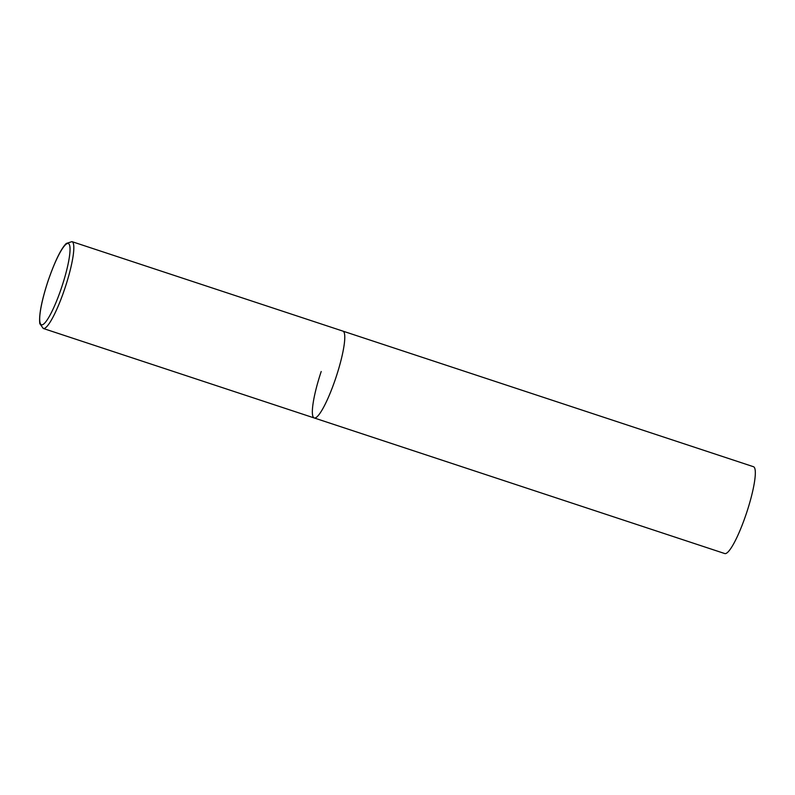 <?xml version="1.0" encoding="UTF-8"?>
<svg xmlns="http://www.w3.org/2000/svg" width="795" height="795" viewBox="0 0 795 795"><rect width="100%" height="100%" fill="white"/><g stroke="black" fill="none" stroke-linecap="round" stroke-linejoin="round"><path stroke-width="1.19" d="M314.134 417.932A45.732 7.94 -71.7 0 0 314.224 417.961A45.732 7.94 -71.7 0 0 336.017 377.297A45.732 7.94 -71.7 0 0 343.003 331.147A45.732 7.94 -71.7 0 0 342.903 331.118A45.732 7.94 -71.7 0 0 342.814 331.088M43.169 328.444A45.732 7.94 -71.7 0 0 43.268 328.474A45.732 7.94 -71.7 0 0 65.061 287.81A45.732 7.94 -71.7 0 0 72.037 241.66A45.732 7.94 -71.7 0 0 71.948 241.63L342.903 331.118A45.732 7.94 108.3 0 1 335.927 377.565A45.732 7.94 108.3 0 1 314.224 417.961A45.732 7.94 108.3 0 1 321.2 371.513M342.903 331.118L753.451 466.705A45.732 7.94 108.3 0 1 746.475 513.163A45.732 7.94 108.3 0 1 724.772 553.558L43.268 328.474L39.8 323.654C38.836 315.188 41.489 301.255 47.75 281.867C54.726 261.615 60.897 248.815 66.263 243.469L71.948 241.63M41.36 324.757A42.801 7.433 -71.7 0 0 61.762 286.985A42.801 7.433 -71.7 0 0 68.38 243.538A42.801 7.433 -71.7 0 0 47.978 281.311A42.801 7.433 -71.7 0 0 41.36 324.757"/></g></svg>
